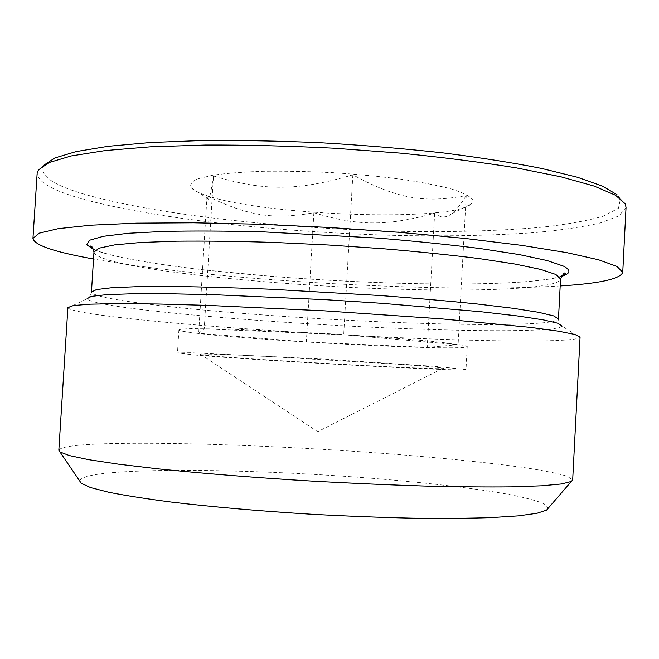 <?xml version="1.0" encoding="UTF-8"?>
<svg xmlns="http://www.w3.org/2000/svg" width="659" height="659" viewBox="0 0 659 659"><rect width="100%" height="100%" fill="white"/><g stroke="black" fill="none" stroke-linecap="round" stroke-linejoin="round"><path stroke-width="0.49" stroke-dasharray="3.29 2.47" d="M79.821 481.161C80.283 477.124 92.103 474.208 115.276 472.404C173.037 468.038 278.502 470.938 372.121 478.302C425.5 482.61 474.488 488.237 508.962 494.423C524.795 497.545 536.508 500.659 544.095 503.756L548.272 508.171M58.824 450.303C60.117 447.074 73.693 444.965 99.534 443.952C163.72 441.538 277.184 445.632 378.266 452.997C435.953 457.288 489.266 462.569 527.48 468.104C545.125 470.88 558.371 473.59 567.218 476.243L572.679 479.933M67.902 307.555L68.017 307.942C70.381 310.274 83.561 312.967 107.557 316.032C174.429 324.558 299.623 333.446 405.087 337.919C494.72 341.766 574.953 342.466 579.912 337.457L580.068 337.087M626.042 207.379L618.966 215.905L600.135 222.989C582.63 226.96 561.254 230.123 536.014 232.479C495.609 235.428 450.698 236.441 401.265 235.543C287.308 232.957 160.252 219.76 85.67 199.858C54.31 191.398 38.131 182.592 37.143 173.424M560.191 285.948C439.199 293.42 212.857 280.372 93.529 259.045M44.079 165.055L43.651 165.631C39.013 175.969 54.302 185.995 89.509 195.69C164.725 216.226 294.878 229.587 409.717 231.49C459.545 232.083 504.151 230.609 543.535 227.058C567.869 224.274 587.836 220.625 603.413 216.127L618.463 208.228L620.473 198.886L617.038 194.726M401.553 364.468L273.666 356.783C229.818 354.6 205.353 353.726 200.254 354.147C187.197 356.082 455.987 371.577 443.235 368.159C440.459 367.5 426.562 366.264 401.553 364.468M195.945 333.166C258.913 341.024 466.646 351.568 467.247 346.527L464.06 345.332L437.897 341.922C410.994 339.237 368.513 336.057 323.347 333.421L231.111 329.212L192.107 328.66C184.265 328.866 179.858 329.278 178.894 329.904C179.116 330.744 184.8 331.831 195.945 333.166M194.619 354.987C257.76 360.621 465.534 371.923 465.995 369.559L436.546 366.486L321.872 358.982L190.649 352.738L177.485 352.927L194.619 354.987M206.226 195.476C263.872 215.674 451.695 222.495 471.259 203.969L472.371 199.347C469.463 195.995 462.486 192.543 451.431 188.993C438.07 185.484 421.356 182.213 401.298 179.207C379.749 176.439 356.849 174.256 332.614 172.658C308.354 171.464 285.363 170.994 263.633 171.266C243.36 171.95 226.391 173.276 212.717 175.228L197.815 178.811C191.654 181.596 189.479 184.602 191.291 187.831C193.622 190.393 198.598 192.947 206.226 195.476M213.475 175.961C211.193 191.019 209.554 198.738 208.565 199.117C207.98 199.726 207.461 198.68 207 195.995C249.193 216.564 274.474 219.735 313.865 212.725C357.656 225.955 386.248 226.539 434.652 213.178C440.352 217.989 446.044 218.178 451.736 213.73C455.715 210.88 460.542 204.817 466.226 195.566C424.775 203.194 397.978 199.339 352.853 174.816C296.591 191.39 263.625 190.986 213.475 175.961L204.232 328.874L198.688 333.289L306.361 341.947L427.238 347.408L458.096 344.673L343.701 334.78L204.232 328.874M352.853 174.816L343.701 334.78M466.226 195.566L458.096 344.673M434.652 213.178L427.238 347.408M313.865 212.725L306.361 341.947M207 195.995L198.688 333.289M68.017 307.942L87.079 298.716C93.454 308.461 268.262 323.388 400.705 328.437C484.966 331.823 559.063 331.699 562.036 326.106L579.912 337.457M87.079 298.716C86.551 298.906 90.291 297.909 91.453 292.019C92.136 294.73 103.562 297.753 125.729 301.089C185.681 310.15 302.3 318.931 399.955 322.605C484.011 325.834 557.539 325.208 558.461 318.948C558.939 324.928 562.539 326.345 562.036 326.106M93.973 252.059C96.552 267.785 270.272 286.047 401.817 289.293C485.856 291.682 559.458 288.51 560.554 278.963M93.66 249.572C132.187 265.618 283.823 280.47 404.288 283.395C475.205 285.232 538.823 283.213 561.147 276.525M561.32 276.162L558.404 277.077C550.216 279.202 537.349 280.899 519.803 282.151C488.121 284.128 449.603 284.531 404.231 283.378C360.012 282.151 315.422 279.778 270.462 276.261L206.918 270.215L182.782 267.323C160.244 264.391 140.721 261.277 124.213 257.982C113.991 255.774 105.498 253.558 98.726 251.343L93.529 249.193M43.651 165.631L38.403 169.956M620.473 198.886L625.193 203.788M200.254 354.147L317.679 431.678L443.235 368.159M178.894 329.904L177.485 352.927M467.247 346.527L465.995 369.559M451.736 213.73L471.259 203.969M208.565 199.117L191.291 187.831"/><path stroke-width="0.99" d="M548.272 508.171L546.616 510.091L536.92 513.303L518.271 515.873L490.691 517.636C468.071 518.369 441.777 518.542 411.817 518.163C380.243 517.439 347.277 516.162 312.918 514.325C261.384 511.219 212.149 506.936 171.521 502.1C146.232 498.822 125.309 495.543 108.743 492.257L90.514 487.561L81.246 483.261L79.821 481.161M572.679 479.933L571.337 481.457L561.534 483.961L541.747 485.807L511.87 486.853C487.133 487.116 458.162 486.853 424.956 486.062C389.881 484.958 353.175 483.36 314.821 481.276C257.307 477.841 202.453 473.467 157.55 468.804L118.439 464.167L88.874 459.702L69.434 455.583L59.977 451.975L58.824 450.303L67.902 307.555L73.38 305.537L90.085 304.178L118.439 303.626L158.02 304.005L207.404 305.364L324.648 310.85L441.744 318.874L530.322 327.375L558.42 331.18L574.862 334.451L580.068 337.087L572.679 479.933M93.529 259.045L82.062 256.853C50.512 250.642 34.136 244.489 32.95 238.393L37.143 173.424L38.403 169.956L49.071 162.542L71.263 155.936L105.283 150.549L150.598 146.8L205.674 145.029C246.491 144.898 289.268 145.96 334.022 148.209L399.972 153.086C442.642 157.312 481.449 162.238 516.401 167.888L560.982 176.826L594.154 186.085L615.448 195.204L625.193 203.788L626.042 207.379L622.739 272.398C620.193 279.037 599.336 283.551 560.191 285.948M32.95 238.393L39.293 233.146L58.379 228.632L90.851 225.197L136.388 223.162L193.458 222.791L259.152 224.241L329.451 227.487L399.667 232.339L465.089 238.459L521.739 245.379L566.74 252.636L598.603 259.786L617.046 266.458L622.739 272.398M617.038 194.726L602.623 186.176L577.581 177.304L541.929 168.498C513.122 162.781 480.024 157.559 442.634 152.839C403.407 148.547 362.747 145.186 320.653 142.748C278.765 140.927 238.92 140.202 201.127 140.565L150.128 142.542L108.043 146.314L76.147 151.57L54.903 157.938L44.079 165.055M562.036 326.106L558 323.281L543.23 319.854L517.356 315.941L480.773 311.715L381.948 303.313L325.291 299.68L215.575 294.771L169.462 293.766L132.632 293.757L106.478 294.672L91.42 296.377L87.079 298.716M93.973 252.059L99.163 248.155L114.666 244.884L140.779 242.479L177.016 241.178C205.814 240.897 237.981 241.309 273.526 242.413L328.446 245.008L383.299 248.748C418.729 251.73 450.731 255.017 479.307 258.608L515.157 264.07L540.817 269.449L555.85 274.482L560.554 278.963L558.461 318.948L553.684 315.908L538.56 312.3L512.801 308.255L476.852 303.947C448.211 301.023 416.15 298.23 380.663 295.562L270.767 289.227C235.205 287.794 203.03 286.887 174.248 286.5L138.036 286.649L111.989 287.703L96.552 289.556L91.453 292.019L93.973 252.059C92.804 247.158 91.436 245.247 89.871 246.326L93.529 249.193M561.147 276.525C570.579 273.724 571.369 270.264 563.503 266.145L547.085 260.544L519.341 254.605L480.798 248.641C450.179 244.753 416.051 241.252 378.423 238.13L263.122 231.861C226.301 230.938 193.351 230.782 164.28 231.4L128.324 233.27L103.356 236.293L89.665 240.197L86.766 244.711L93.66 249.572M546.616 510.091L571.337 481.457M81.246 483.261L59.977 451.975M560.554 278.963C563.297 273.543 564.87 271.805 565.29 273.732L561.32 276.162"/></g></svg>
